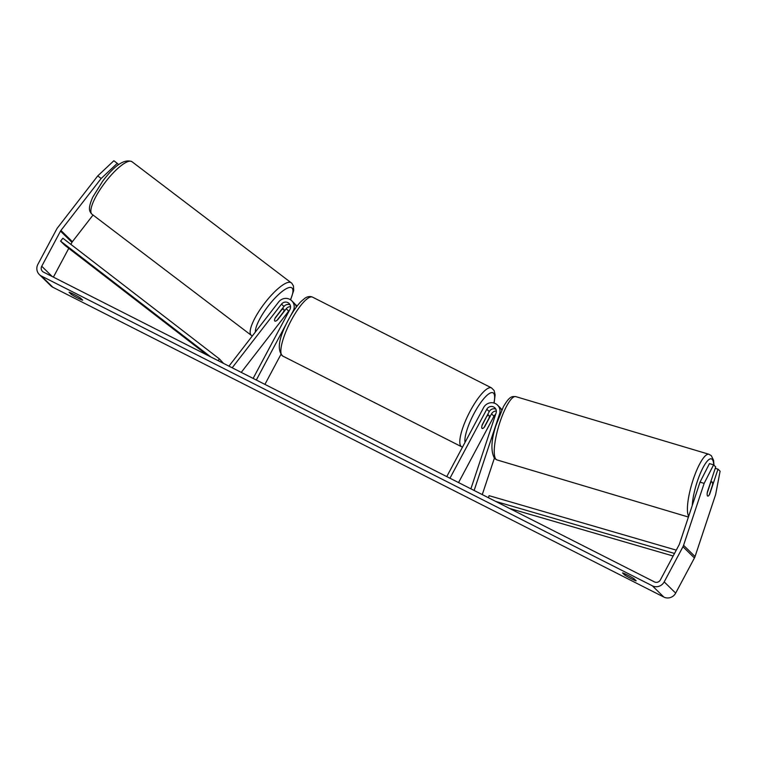 <?xml version="1.0" encoding="UTF-8"?>
<svg xmlns="http://www.w3.org/2000/svg" width="758" height="758" viewBox="0 0 758 758"><rect width="100%" height="100%" fill="white"/><g stroke="black" fill="none" stroke-linecap="round" stroke-linejoin="round"><path stroke-width="1.14" d="M474.138 490.483L499.55 413.953A8.907 8.565 -45.6 0 0 483.604 407.596L446.765 476.602M482.268 494.604L494.349 458.239M497.504 405.123L499.948 407.51A8.907 8.565 134.4 0 1 501.72 410.078M495.628 414.37A5.192 5.003 -45.6 0 0 493.97 416.237L458.552 482.581M470.898 488.834L496.102 412.921A5.192 5.003 -45.6 0 0 486.807 409.216L449.958 478.222M496.367 411.026A5.192 5.003 -45.6 0 0 491.535 413.849L484.57 426.896A7.419 1.923 -63.1 0 1 482.154 428.478A7.419 1.923 -63.1 0 1 482.278 424.651L489.242 411.603A5.192 5.003 134.4 0 1 495.912 409.187M501.985 409.519A8.907 8.565 -45.6 0 0 500.981 408.751M290.125 304.839A5.192 5.003 -45.6 0 0 283.947 306.497L275.41 317.526A7.419 1.99 127.2 0 0 274.737 320.994A7.419 1.99 127.2 0 0 274.784 321.041A7.419 1.99 127.2 0 0 277.703 319.772L286.24 308.743A5.192 5.003 134.4 0 1 290.579 306.677M228.944 366.152L278.669 301.949A8.907 8.565 134.4 0 1 293.156 311.026L290.409 316.171M296.378 306.999A8.907 8.565 -45.6 0 0 294.161 303.162L291.716 300.774M241.243 372.386L288.684 311.131A5.192 5.003 134.4 0 1 289.49 310.287M232.185 367.791L281.512 304.11A5.192 5.003 134.4 0 1 289.963 309.406L253.125 378.413M287.036 322.491L256.318 380.033M280.839 354.545L264.912 384.391M295.194 304.403A8.907 8.565 134.4 0 1 297.07 306.09M281.512 309.965L275.031 318.332A7.419 1.99 127.2 0 0 274.737 320.994A7.419 1.99 127.2 0 0 274.784 321.041A7.419 1.99 127.2 0 0 277.04 320.302L283.52 311.926A7.419 1.99 127.2 0 0 283.814 309.273A7.419 1.99 127.2 0 0 283.767 309.226A7.419 1.99 127.2 0 0 281.512 309.965L281.36 309.842M700.013 482.145L709.46 463.612L713.591 464.844L704.144 483.377L700.013 482.145L679.433 544.083A4.453 4.283 134.4 0 1 679.13 544.794L660.37 579.936A4.453 4.283 134.4 0 1 654.448 581.907L43.481 272.103A4.453 4.283 134.4 0 1 41.737 266.248L60.498 231.105A4.453 4.283 134.4 0 1 60.924 230.451L101.165 178.49L97.754 175.894L113.861 160.743L117.272 163.34L101.165 178.49M69.073 292.275A7.419 0.587 28.1 0 1 74.019 294.398A7.419 0.587 28.1 0 1 80.585 298.102L82.688 300.168A7.419 0.587 28.1 0 1 77.752 298.046A7.419 0.587 28.1 0 1 71.186 294.341L69.073 292.275M627.463 575.028A7.419 0.587 -151.9 0 0 622.526 572.906L624.639 574.971A7.419 0.587 -151.9 0 0 631.196 578.686A7.419 0.587 -151.9 0 0 636.142 580.808L634.029 578.742A7.419 0.587 -151.9 0 0 627.463 575.028M715.23 468.33L717.997 469.155L720.1 471.22L715.618 494.614L695.048 556.552A8.907 8.565 134.4 0 1 694.442 557.973L675.672 593.116A8.907 8.565 134.4 0 1 663.828 597.058L52.861 287.254A8.907 8.565 134.4 0 1 50.814 285.785L39.34 274.557A8.907 8.565 134.4 0 1 37.9 264.305L56.66 229.162A8.907 8.565 134.4 0 1 57.504 227.864L97.754 175.894M704.144 483.377L683.574 545.315A8.907 8.565 134.4 0 1 682.967 546.736L664.207 581.879A8.907 8.565 134.4 0 1 652.354 585.82L41.387 276.026A8.907 8.565 134.4 0 1 39.34 274.557M53.392 277.134L68.77 248.34M70.882 244.389L71.972 242.342A4.453 4.283 134.4 0 1 72.398 241.688L93.035 215.035M118.608 164.638L117.272 163.34M713.591 464.844L715.704 466.909L707.347 492.065A7.419 1.791 106.6 0 0 707.565 495.988A7.419 1.791 106.6 0 0 707.764 496.102A7.419 1.791 106.6 0 0 709.64 494.311L717.997 469.155M625.198 573.929L624.639 574.971M71.745 293.289L71.186 294.341M712.548 484.987A7.419 1.791 106.6 0 0 712.207 482.012A7.419 1.791 106.6 0 0 712.008 481.889A7.419 1.791 106.6 0 0 710.54 483.026L707.223 493.003A7.419 1.791 106.6 0 0 707.565 495.988A7.419 1.791 106.6 0 0 707.764 496.102A7.419 1.791 106.6 0 0 709.232 494.965L712.548 484.987M486.825 416.133L482.022 425.532A7.419 1.923 116.9 0 0 482.154 428.478A7.419 1.923 116.9 0 0 484.03 427.503L489.005 418.179A7.419 1.923 116.9 0 0 488.863 415.242A7.419 1.923 116.9 0 0 486.996 416.218M673.142 556.021L509.509 508.41M674.506 553.454L495.798 501.464M676.278 550.137L489.109 495.685L488.436 497.731M210.715 356.904L60.602 241.139L64.904 245.355L207.322 355.189M223.515 363.395L219.413 358.932L218.077 360.637M60.602 241.139L62.895 238.22L219.413 358.932M489.242 411.603L486.807 409.216M493.97 416.237L491.535 413.849M283.947 306.497L281.512 304.11M288.684 311.131L286.24 308.743M91.822 214.088A33.011 8.869 -52.8 0 1 105.305 182.195A33.011 8.869 -52.8 0 1 132.006 161.719C124.653 158.602 114.922 165.026 102.794 181.001L92.741 197.184C87.53 209.142 89.633 211.311 91.5 213.803L92.05 214.287A33.011 8.869 -52.8 0 1 91.822 214.088M291.517 282.99A33.011 8.869 127.2 0 0 291.29 282.8A33.011 8.869 127.2 0 0 264.589 303.266A33.011 8.869 127.2 0 0 251.106 335.159A33.011 8.869 127.2 0 0 251.334 335.358L92.05 214.287M255.361 332.032A29.306 7.874 -52.8 0 1 270.985 302.584A29.306 7.874 -52.8 0 1 292.095 288.087A29.306 7.874 -52.8 0 1 290.428 299.742M663.828 597.058L652.354 585.82M52.861 287.254L41.387 276.026M72.398 241.688L60.924 230.451M71.972 242.342L60.498 231.105M52.264 276.566L41.737 266.248M695.048 556.552L683.574 545.315M694.442 557.973L682.967 546.736M675.672 593.116L664.207 581.879M713.733 464.986A29.306 7.068 106.6 0 0 712.15 459.339A29.306 7.068 106.6 0 0 700.572 472.812A29.306 7.068 106.6 0 0 692.262 505.463M496.935 459.907L494.614 458.524C490.634 451.398 491.08 440.379 495.969 425.456L503.407 406.714C509.499 396.358 511.659 396.245 515.819 396.633A33.011 7.968 106.6 0 0 499.351 423.997A33.011 7.968 106.6 0 0 496.045 459.367A33.011 7.968 106.6 0 0 496.935 459.907L688.416 517.041M688.671 516.293A33.011 7.968 -73.4 0 1 692.983 480.193A33.011 7.968 -73.4 0 1 708.976 454.279L515.819 396.633M491.497 387.878L312.552 297.145A33.011 8.546 116.9 0 0 291.243 320.331A33.011 8.546 116.9 0 0 282.696 356.033L461.631 446.765A33.011 8.546 -63.1 0 1 470.187 411.073A33.011 8.546 -63.1 0 1 491.497 387.878L494.121 390.531L495.145 394.918L494.102 403.114M493.884 403.048A29.306 7.589 116.9 0 0 489.905 393.203A29.306 7.589 116.9 0 0 474.091 413.394A29.306 7.589 116.9 0 0 465.005 442.426M296.454 305.408L297.108 306.052M290.608 299.865L293.716 290.418L293.45 285.965L291.839 283.274L132.006 161.719M283.767 309.226L282.554 308.298M251.334 335.358L252.319 335.965M714.027 465.27L713.562 460.258L711.298 455.662L708.976 454.279M710.843 481.538L712.008 481.889M312.552 297.145C310.126 296.037 307.511 296.444 304.716 298.358L300.841 301.693C296.71 306.024 292.664 311.889 288.684 319.289C278.698 337.784 276.698 350.035 282.696 356.033M487.631 414.617L488.863 415.242M461.631 446.765L462.503 447.116"/></g></svg>

